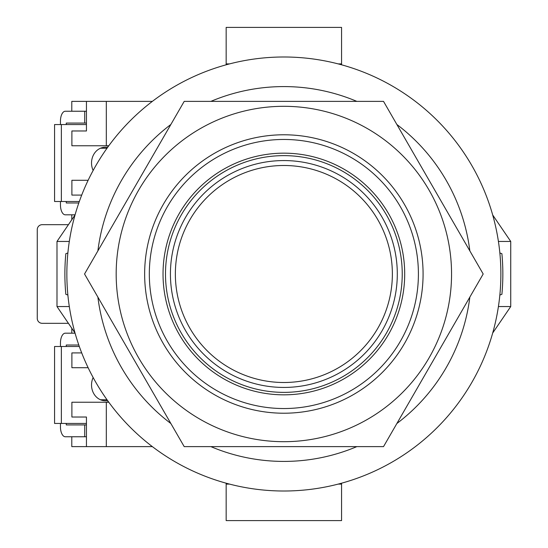 <?xml version="1.0" encoding="UTF-8"?>
<svg xmlns="http://www.w3.org/2000/svg" width="548" height="548" viewBox="0 0 548 548"><rect width="100%" height="100%" fill="white"/><g stroke="black" fill="none" stroke-linecap="round" stroke-linejoin="round"><path stroke-width="0.82" d="M283.864 491.008A217.008 217.008 0 0 0 500.872 274A217.008 217.008 0 0 0 283.864 56.992A217.008 217.008 0 0 0 66.856 274A217.008 217.008 0 0 0 283.864 491.008M283.864 155.632A118.368 118.368 0 0 0 165.496 274A118.368 118.368 0 0 0 283.864 392.368A118.368 118.368 0 0 0 402.232 274A118.368 118.368 0 0 0 283.864 155.632M67.877 295.03L65.829 294.31A218.981 218.981 0 0 1 65.829 253.69L67.877 252.971M499.851 252.971L501.9 253.69A218.981 218.981 0 0 1 501.9 294.31L499.851 295.03M210.877 446.62A187.416 187.416 0 0 0 356.851 446.62M396.862 423.522A187.416 187.416 0 0 0 469.848 297.098M469.848 250.902A187.416 187.416 0 0 0 396.862 124.478M356.851 101.38A187.416 187.416 0 0 0 210.877 101.38M170.866 124.478A187.416 187.416 0 0 0 97.88 250.902M97.88 297.098A187.416 187.416 0 0 0 170.866 423.522M492.693 333.013L510.736 306.551L498.42 306.551M498.42 241.449L510.736 241.449L510.736 306.551M492.693 214.987L510.736 241.449M75.035 214.987L56.992 241.449L56.992 306.551L69.308 306.551M69.308 241.449L56.992 241.449M75.035 333.013L56.992 306.551M226.16 483.192L226.16 484.103L229.557 484.103M341.568 483.192L341.568 484.103L338.171 484.103M341.568 484.103L341.568 520.6L226.16 520.6L226.16 484.103M226.16 64.808L226.16 27.4L341.568 27.4L341.568 63.897L338.171 63.897M341.568 64.808L341.568 63.897M229.557 63.897L226.16 63.897M397.3 274A113.436 113.436 0 0 1 283.864 387.436A113.436 113.436 0 0 1 170.428 274A113.436 113.436 0 0 1 283.864 160.564A113.436 113.436 0 0 1 397.3 274M283.864 106.312A167.688 167.688 0 0 1 451.552 274A167.688 167.688 0 0 1 283.864 441.688A167.688 167.688 0 0 1 116.176 274A167.688 167.688 0 0 1 283.864 106.312M283.864 446.62L383.525 446.62L483.185 274L383.525 101.38L184.203 101.38L84.543 274L184.203 446.62L283.864 446.62M283.864 153.166A120.834 120.834 0 0 0 163.03 274A120.834 120.834 0 0 0 283.864 394.834A120.834 120.834 0 0 0 404.698 274A120.834 120.834 0 0 0 283.864 153.166M93.153 377.538A15.782 13.741 90 0 0 91.53 384.97A15.782 13.741 90 0 0 105.271 400.752A15.782 13.741 90 0 0 107.566 400.533M86.447 423.44L54.567 423.44L54.567 346.5L79.323 346.5M61.355 423.44L61.355 346.5M101.88 400.266A15.782 13.741 90 0 0 103.264 399.766A15.782 13.741 -90 0 1 101.88 400.266M60.451 423.44L60.451 426.892A9.864 4.85 -90 0 0 65.301 436.756L84.707 436.756L84.707 424.919L66.274 424.919L66.274 423.44M66.274 346.5L66.274 345.021L78.809 345.021M60.451 346.5L60.451 343.048A9.864 4.85 -90 0 1 65.301 333.184L75.083 333.184M86.447 436.756L84.707 436.756M84.707 424.919L86.447 424.919M103.264 148.234A15.782 13.741 90 0 0 101.88 147.734A15.782 13.741 -90 0 1 103.264 148.234M60.451 124.56L60.451 121.108A9.864 4.85 90 0 1 65.301 111.244L84.707 111.244L84.707 123.081L66.274 123.081L66.274 124.56M66.274 201.5L66.274 202.979L78.809 202.979M60.451 201.5L60.451 204.952A9.864 4.85 90 0 0 65.301 214.816L75.083 214.816M86.447 111.244L84.707 111.244M84.707 123.081L86.447 123.081M93.153 170.462A15.782 13.741 -90 0 1 91.53 163.03A15.782 13.741 -90 0 1 105.271 147.248A15.782 13.741 -90 0 1 107.566 147.467M86.447 124.56L54.567 124.56L54.567 201.5L79.323 201.5M61.355 124.56L61.355 201.5M108.504 401.828A17.262 15.029 -90 0 1 105.271 402.232M152.358 101.38L106.312 101.38L106.312 145.768L108.799 145.768M68.425 224.68L42.196 224.68A4.932 4.932 0 0 0 37.264 229.612L37.264 318.388A4.932 4.932 0 0 0 42.196 323.32L68.425 323.32M71.788 436.756L71.788 446.62L106.312 446.62L106.312 402.232L108.799 402.232M106.312 446.62L152.358 446.62M81.714 195.088L71.891 195.088L71.891 180.292L88.132 180.292M108.504 146.172A17.262 15.029 90 0 0 105.271 145.768M106.312 145.768L71.891 145.768L71.891 130.972L86.447 130.972L86.447 101.38L106.312 101.38M71.788 111.244L71.788 101.38L86.447 101.38M71.788 328.252L71.788 333.184M71.788 219.748L71.788 214.816M81.714 352.912L71.891 352.912L71.891 367.708L88.132 367.708M106.312 402.232L71.891 402.232L71.891 417.028L86.447 417.028L86.447 446.62M175.36 274A108.504 108.504 0 0 0 283.864 382.504A108.504 108.504 0 0 0 392.368 274A108.504 108.504 0 0 0 283.864 165.496A108.504 108.504 0 0 0 175.36 274M283.864 134.781A139.219 139.219 0 0 1 423.083 274A139.219 139.219 0 0 1 283.864 413.219A139.219 139.219 0 0 1 144.645 274A139.219 139.219 0 0 1 283.864 134.781M283.864 408.541A134.541 134.541 0 0 0 418.405 274A134.541 134.541 0 0 0 283.864 139.459A134.541 134.541 0 0 0 149.323 274A134.541 134.541 0 0 0 283.864 408.541M107.018 399.766L100.49 399.766M107.018 148.234L100.49 148.234"/></g></svg>
